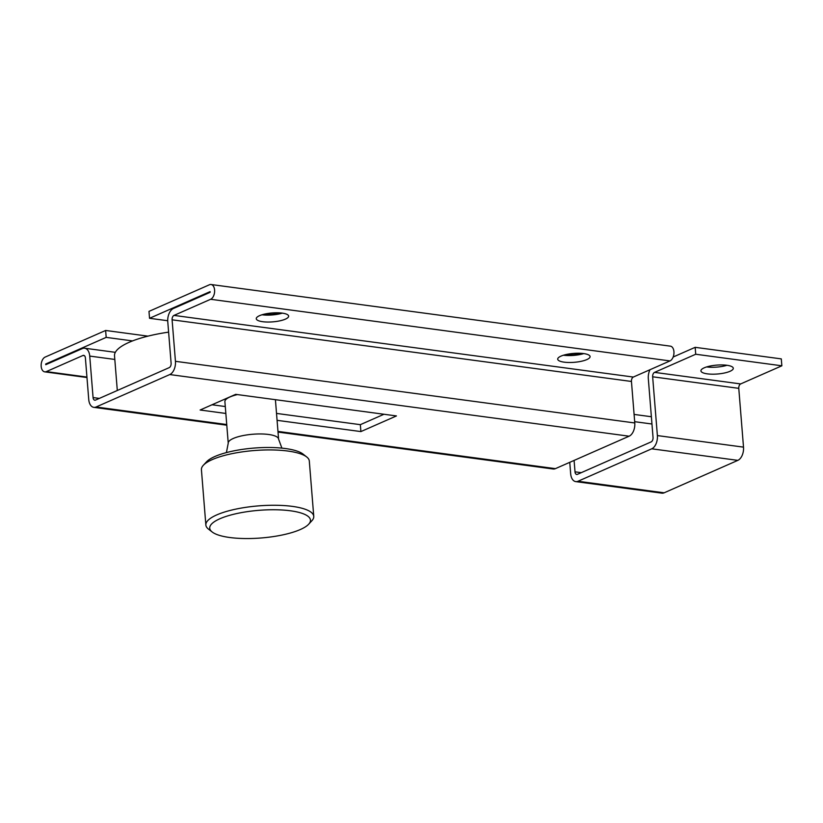 <?xml version="1.0" encoding="UTF-8"?>
<svg xmlns="http://www.w3.org/2000/svg" width="823" height="823" viewBox="0 0 823 823"><rect width="100%" height="100%" fill="white"/><g stroke="black" fill="none" stroke-linecap="round" stroke-linejoin="round"><path stroke-width="1.23" d="M285.375 319.149A16.234 4.454 175.4 0 0 288.636 316.114A16.234 4.454 175.4 0 0 277.423 312.791A16.234 4.454 175.4 0 0 259.533 315.682A16.234 4.454 175.4 0 0 256.272 318.717A16.234 4.454 175.4 0 0 267.475 322.04A16.234 4.454 175.4 0 0 285.375 319.149M586.809 359.6A16.234 4.454 175.4 0 0 590.081 356.565A16.234 4.454 175.4 0 0 578.867 353.242A16.234 4.454 175.4 0 0 560.977 356.133A16.234 4.454 175.4 0 0 557.706 359.167A16.234 4.454 175.4 0 0 568.919 362.49A16.234 4.454 175.4 0 0 586.809 359.6M211.048 284.511L670.385 346.154A7.582 4.516 97.6 0 1 673.965 352.954A7.582 4.516 97.6 0 1 669.963 360.927L210.626 299.284A7.582 4.516 -82.4 0 0 214.628 291.311A7.582 4.516 -82.4 0 0 211.048 284.511A7.582 4.516 -82.4 0 0 209.453 284.758L148.984 311.382L149.539 318.295L167.717 320.733M147.945 336.144L105.632 330.465L45.152 357.079A7.582 4.516 -82.4 0 0 41.15 365.052A7.582 4.516 -82.4 0 0 44.73 371.852A7.582 4.516 -82.4 0 0 46.314 371.605L86.929 377.057M210.163 291.692L210.071 292.36L173.437 308.491A10.822 6.45 -82.4 0 0 167.769 321.731L171.112 363.221A3.611 2.15 97.6 0 1 169.219 367.634L95.519 400.081A3.611 2.15 97.6 0 1 94.758 400.194A3.611 2.15 97.6 0 1 93.071 397.571L89.738 356.081A10.822 6.45 -82.4 0 0 84.666 348.211A10.822 6.45 -82.4 0 0 82.393 348.561L45.759 364.692L45.707 364.003L46.952 364.167M210.626 299.284L173.992 315.404A3.611 2.15 -82.4 0 0 172.1 319.818L175.443 361.318A10.822 6.45 97.6 0 1 169.775 374.558L96.075 406.994A10.822 6.45 97.6 0 1 93.801 407.354A10.822 6.45 97.6 0 1 88.74 399.484L85.397 357.984A3.611 2.15 -82.4 0 0 83.709 355.361A3.611 2.15 -82.4 0 0 82.948 355.485L46.314 371.605M669.963 360.927L633.329 377.057A3.611 2.15 -82.4 0 0 631.447 381.461L634.78 422.96A10.822 6.45 97.6 0 1 629.111 436.2L555.412 468.647A10.822 6.45 97.6 0 1 553.138 468.997L278.02 432.075M277.073 420.327L360.896 431.581L396.449 415.934L235.676 394.351L200.123 410.008L225.841 413.455M262.012 314.777A16.234 4.454 175.4 0 0 282.34 313.141M563.446 355.227A16.234 4.454 175.4 0 0 583.774 353.592M212.036 404.762L225.286 406.541M276.518 413.413L360.34 424.668L383.981 414.257M210.019 291.671L149.539 318.295M280.509 312.935A16.234 4.454 -4.6 0 1 263.782 314.283M581.954 353.396A16.234 4.454 -4.6 0 1 565.216 354.734M132.534 340.917L106.188 337.379L45.707 364.003M106.188 337.379L105.632 330.465M360.34 424.668L360.896 431.581M219.895 518.757A50.512 13.868 175.4 0 0 212.159 531.977A50.512 13.868 175.4 0 0 251.694 538.489A50.512 13.868 175.4 0 0 300.282 529.549A50.512 13.868 175.4 0 0 308.666 524.22A50.512 13.868 175.4 0 0 282.32 510.013A50.512 13.868 175.4 0 0 219.895 518.757M212.159 531.977L208.456 529.086A54.123 14.865 -4.6 0 1 205.863 525.033A54.123 14.865 -4.6 0 1 216.747 514.91A54.123 14.865 -4.6 0 1 276.394 505.271A54.123 14.865 -4.6 0 1 313.758 516.35A54.123 14.865 -4.6 0 1 311.855 520.764L308.666 524.22M203.322 465.293L206.511 461.837A50.512 13.868 -4.6 0 1 214.885 456.508A50.512 13.868 -4.6 0 1 263.483 447.558A50.512 13.868 -4.6 0 1 303.018 454.07L306.722 456.971A54.123 14.865 175.4 0 0 264.358 449.996A54.123 14.865 175.4 0 0 212.293 459.584A54.123 14.865 175.4 0 0 203.322 465.293A54.123 14.865 175.4 0 0 201.419 469.696L205.863 525.033M237.405 394.587A25.256 6.934 175.4 0 0 229.977 396.953A25.256 6.934 175.4 0 0 224.895 401.686L228.238 443.175A25.256 6.934 -4.6 0 1 233.321 438.453A25.256 6.934 -4.6 0 1 261.148 433.958A25.256 6.934 -4.6 0 1 278.586 439.132L275.417 399.69M168.602 332.142A72.157 19.814 175.4 0 0 114.52 355.855L117.308 390.493M313.758 516.35L309.304 461.024A54.123 14.865 175.4 0 0 306.722 456.971M730.032 371.296A16.234 4.454 175.4 0 0 733.293 368.262A16.234 4.454 175.4 0 0 722.08 364.939A16.234 4.454 175.4 0 0 704.19 367.83A16.234 4.454 175.4 0 0 700.929 370.864A16.234 4.454 175.4 0 0 712.132 374.187A16.234 4.454 175.4 0 0 730.032 371.296M673.163 357.017L695.168 347.327L781.294 358.89L781.85 365.803L740.669 383.93A3.611 2.15 -82.4 0 0 738.776 388.343L743.508 447.136A10.822 6.45 97.6 0 1 737.84 460.366L664.14 492.812A10.822 6.45 97.6 0 1 661.867 493.162L575.74 481.609A10.822 6.45 97.6 0 1 570.668 473.739L569.753 462.331M650.005 369.712A10.822 6.45 -82.4 0 0 648.318 378.693L653.04 437.486A3.611 2.15 97.6 0 1 651.158 441.9L577.458 474.336A3.611 2.15 97.6 0 1 576.697 474.459A3.611 2.15 97.6 0 1 575.01 471.836L574.094 460.417M695.168 347.327L695.723 354.24L654.542 372.377A3.611 2.15 -82.4 0 0 652.649 376.79L657.382 435.573A10.822 6.45 97.6 0 1 651.713 448.813L578.013 481.249A10.822 6.45 97.6 0 1 575.74 481.609M651.374 416.747A10.822 6.45 -82.4 0 0 651.343 416.736L634.091 414.422M706.669 366.924A16.234 4.454 175.4 0 0 726.997 365.289M781.85 365.803L695.723 354.24M82.948 355.485L84.409 355.68M96.075 406.994L226.737 424.534M277.968 431.406L555.412 468.647M169.775 374.558L629.111 436.2M175.443 361.318L634.78 422.96M172.1 319.818L631.447 381.461M173.992 315.404L633.329 377.057M93.071 397.571L99.305 398.414M89.738 356.081L114.808 359.445M651.96 424.01L634.677 421.685M581.244 472.669L575.01 471.836M740.669 383.93L654.542 372.377M738.776 388.343L652.649 376.79M743.508 447.136L657.382 435.573M737.84 460.366L651.713 448.813M664.14 492.812L578.013 481.249M93.801 407.354L226.788 425.193M84.666 348.211L115.343 352.326M86.971 377.52L44.73 371.852M281.898 448.134L278.586 439.132M228.238 443.175L226.407 452.599"/></g></svg>
